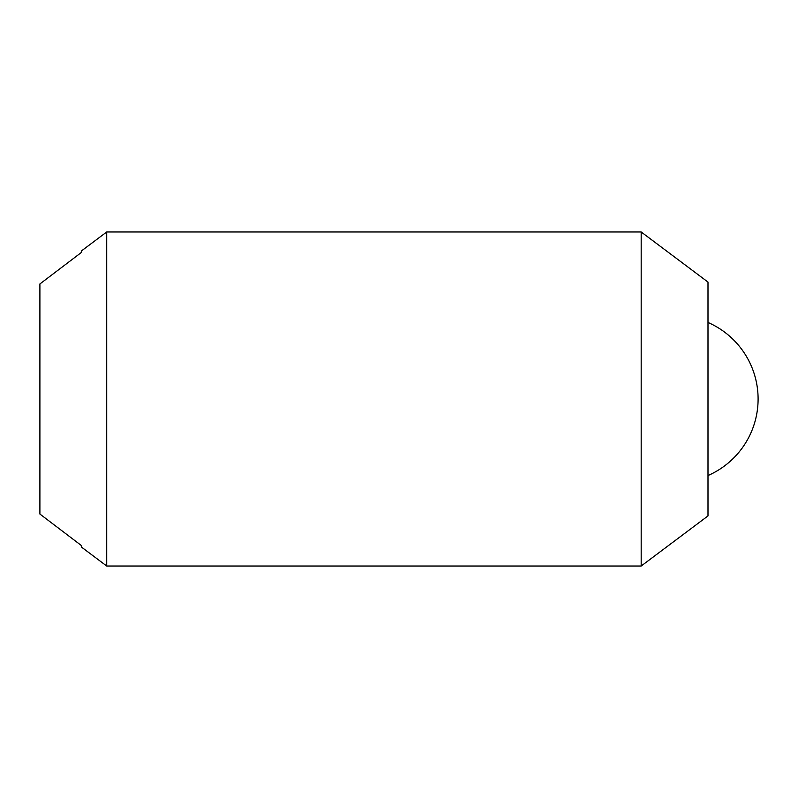 <?xml version="1.0" encoding="UTF-8"?>
<svg xmlns="http://www.w3.org/2000/svg" width="798" height="798" viewBox="0 0 798 798"><rect width="100%" height="100%" fill="white"/><g stroke="black" fill="none" stroke-linecap="round" stroke-linejoin="round"><path stroke-width="1.2" d="M106.713 231.979L641.183 231.979L641.183 566.021L106.713 566.021L106.713 231.979L81.655 250.772L81.655 252.248L39.9 283.958L39.9 514.042L81.655 545.752L81.655 547.229L106.713 566.021M641.183 231.979L707.996 282.083L707.996 515.917L641.183 566.021M707.996 322.462A83.511 83.511 0 0 1 707.996 475.538"/></g></svg>
